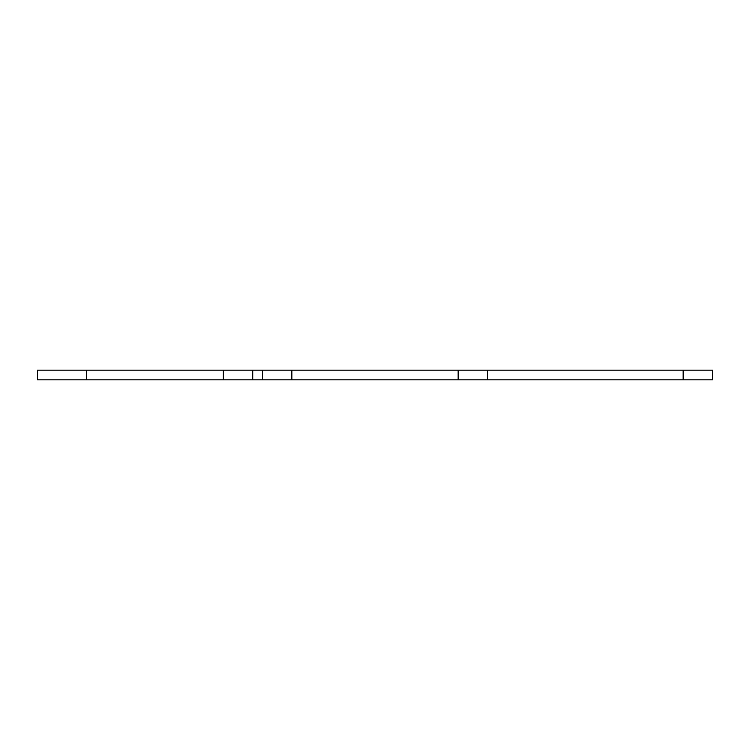 <?xml version="1.0" encoding="UTF-8"?>
<svg xmlns="http://www.w3.org/2000/svg" width="750" height="750" viewBox="0 0 750 750"><rect width="100%" height="100%" fill="white"/><g stroke="black" fill="none" stroke-linecap="round" stroke-linejoin="round"><path stroke-width="1.12" d="M86.409 379.819L86.409 370.181L37.5 370.181L37.5 379.819L223.369 379.819L223.369 370.181L712.5 370.181L712.5 379.819L458.156 379.819L458.156 370.181M291.844 370.181L291.844 379.819L458.156 379.819M291.844 379.819L223.369 379.819M86.409 370.181L223.369 370.181M683.156 379.819L683.156 370.181M487.5 379.819L487.5 370.181M262.5 379.819L262.5 370.181M252.722 379.819L252.722 370.181"/></g></svg>
